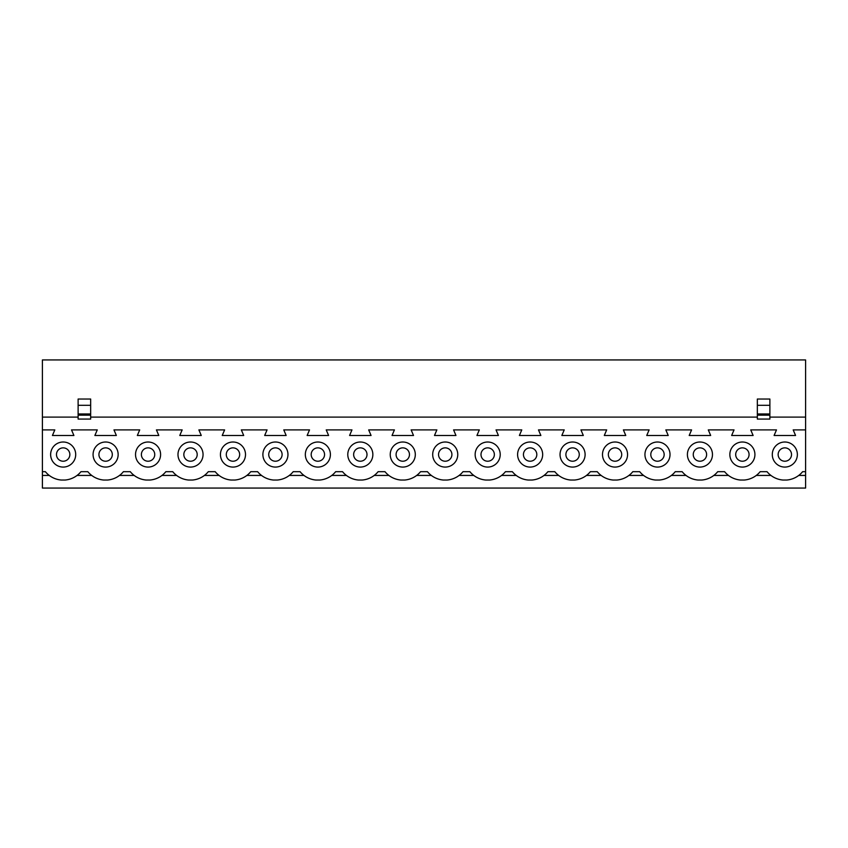 <?xml version="1.0" encoding="UTF-8"?>
<svg xmlns="http://www.w3.org/2000/svg" width="848" height="848" viewBox="0 0 848 848"><rect width="100%" height="100%" fill="white"/><g stroke="black" fill="none" stroke-linecap="round" stroke-linejoin="round"><path stroke-width="1.27" d="M735.693 454.539A6.689 6.689 0 0 0 742.382 461.227A6.689 6.689 0 0 0 749.07 454.539A6.689 6.689 0 0 0 742.382 447.861A6.689 6.689 0 0 0 735.693 454.539M693.251 454.539A6.689 6.689 0 0 0 699.929 461.227A6.689 6.689 0 0 0 706.617 454.539A6.689 6.689 0 0 0 699.929 447.861A6.689 6.689 0 0 0 693.251 454.539M650.798 454.539A6.689 6.689 0 0 0 657.476 461.227A6.689 6.689 0 0 0 664.164 454.539A6.689 6.689 0 0 0 657.476 447.861A6.689 6.689 0 0 0 650.798 454.539M608.345 454.539A6.689 6.689 0 0 0 615.033 461.227A6.689 6.689 0 0 0 621.711 454.539A6.689 6.689 0 0 0 615.033 447.861A6.689 6.689 0 0 0 608.345 454.539M565.892 454.539A6.689 6.689 0 0 0 572.58 461.227A6.689 6.689 0 0 0 579.269 454.539A6.689 6.689 0 0 0 572.58 447.861A6.689 6.689 0 0 0 565.892 454.539M523.439 454.539A6.689 6.689 0 0 0 530.127 461.227A6.689 6.689 0 0 0 536.816 454.539A6.689 6.689 0 0 0 530.127 447.861A6.689 6.689 0 0 0 523.439 454.539M480.996 454.539A6.689 6.689 0 0 0 487.674 461.227A6.689 6.689 0 0 0 494.363 454.539A6.689 6.689 0 0 0 487.674 447.861A6.689 6.689 0 0 0 480.996 454.539M438.543 454.539A6.689 6.689 0 0 0 445.221 461.227A6.689 6.689 0 0 0 451.91 454.539A6.689 6.689 0 0 0 445.221 447.861A6.689 6.689 0 0 0 438.543 454.539M396.09 454.539A6.689 6.689 0 0 0 402.779 461.227A6.689 6.689 0 0 0 409.457 454.539A6.689 6.689 0 0 0 402.779 447.861A6.689 6.689 0 0 0 396.09 454.539M353.637 454.539A6.689 6.689 0 0 0 360.326 461.227A6.689 6.689 0 0 0 367.004 454.539A6.689 6.689 0 0 0 360.326 447.861A6.689 6.689 0 0 0 353.637 454.539M311.184 454.539A6.689 6.689 0 0 0 317.873 461.227A6.689 6.689 0 0 0 324.561 454.539A6.689 6.689 0 0 0 317.873 447.861A6.689 6.689 0 0 0 311.184 454.539M268.731 454.539A6.689 6.689 0 0 0 275.42 461.227A6.689 6.689 0 0 0 282.108 454.539A6.689 6.689 0 0 0 275.42 447.861A6.689 6.689 0 0 0 268.731 454.539M226.289 454.539A6.689 6.689 0 0 0 232.967 461.227A6.689 6.689 0 0 0 239.655 454.539A6.689 6.689 0 0 0 232.967 447.861A6.689 6.689 0 0 0 226.289 454.539M183.836 454.539A6.689 6.689 0 0 0 190.524 461.227A6.689 6.689 0 0 0 197.202 454.539A6.689 6.689 0 0 0 190.524 447.861A6.689 6.689 0 0 0 183.836 454.539M141.383 454.539A6.689 6.689 0 0 0 148.071 461.227A6.689 6.689 0 0 0 154.749 454.539A6.689 6.689 0 0 0 148.071 447.861A6.689 6.689 0 0 0 141.383 454.539M729.852 454.539A12.54 12.54 0 0 0 742.382 467.078A12.54 12.54 0 0 0 754.921 454.539A12.54 12.54 0 0 0 742.382 442.009A12.54 12.54 0 0 0 729.852 454.539M687.399 454.539A12.54 12.54 0 0 0 699.929 467.078A12.54 12.54 0 0 0 712.468 454.539A12.54 12.54 0 0 0 699.929 442.009A12.54 12.54 0 0 0 687.399 454.539M644.946 454.539A12.54 12.54 0 0 0 657.476 467.078A12.54 12.54 0 0 0 670.015 454.539A12.54 12.54 0 0 0 657.476 442.009A12.54 12.54 0 0 0 644.946 454.539M602.493 454.539A12.54 12.54 0 0 0 615.033 467.078A12.54 12.54 0 0 0 627.562 454.539A12.54 12.54 0 0 0 615.033 442.009A12.54 12.54 0 0 0 602.493 454.539M560.04 454.539A12.54 12.54 0 0 0 572.58 467.078A12.54 12.54 0 0 0 585.109 454.539A12.54 12.54 0 0 0 572.58 442.009A12.54 12.54 0 0 0 560.04 454.539M517.598 454.539A12.54 12.54 0 0 0 530.127 467.078A12.54 12.54 0 0 0 542.667 454.539A12.54 12.54 0 0 0 530.127 442.009A12.54 12.54 0 0 0 517.598 454.539M475.145 454.539A12.54 12.54 0 0 0 487.674 467.078A12.54 12.54 0 0 0 500.214 454.539A12.54 12.54 0 0 0 487.674 442.009A12.54 12.54 0 0 0 475.145 454.539M432.692 454.539A12.54 12.54 0 0 0 445.221 467.078A12.54 12.54 0 0 0 457.761 454.539A12.54 12.54 0 0 0 445.221 442.009A12.54 12.54 0 0 0 432.692 454.539M390.239 454.539A12.54 12.54 0 0 0 402.779 467.078A12.54 12.54 0 0 0 415.308 454.539A12.54 12.54 0 0 0 402.779 442.009A12.54 12.54 0 0 0 390.239 454.539M347.786 454.539A12.54 12.54 0 0 0 360.326 467.078A12.54 12.54 0 0 0 372.855 454.539A12.54 12.54 0 0 0 360.326 442.009A12.54 12.54 0 0 0 347.786 454.539M305.333 454.539A12.54 12.54 0 0 0 317.873 467.078A12.54 12.54 0 0 0 330.402 454.539A12.54 12.54 0 0 0 317.873 442.009A12.54 12.54 0 0 0 305.333 454.539M262.891 454.539A12.54 12.54 0 0 0 275.42 467.078A12.54 12.54 0 0 0 287.96 454.539A12.54 12.54 0 0 0 275.42 442.009A12.54 12.54 0 0 0 262.891 454.539M220.438 454.539A12.54 12.54 0 0 0 232.967 467.078A12.54 12.54 0 0 0 245.507 454.539A12.54 12.54 0 0 0 232.967 442.009A12.54 12.54 0 0 0 220.438 454.539M177.985 454.539A12.54 12.54 0 0 0 190.524 467.078A12.54 12.54 0 0 0 203.054 454.539A12.54 12.54 0 0 0 190.524 442.009A12.54 12.54 0 0 0 177.985 454.539M135.532 454.539A12.54 12.54 0 0 0 148.071 467.078A12.54 12.54 0 0 0 160.601 454.539A12.54 12.54 0 0 0 148.071 442.009A12.54 12.54 0 0 0 135.532 454.539M98.93 454.539A6.689 6.689 0 0 0 105.618 461.227A6.689 6.689 0 0 0 112.307 454.539A6.689 6.689 0 0 0 105.618 447.861A6.689 6.689 0 0 0 98.93 454.539M56.477 454.539A6.689 6.689 0 0 0 63.165 461.227A6.689 6.689 0 0 0 69.854 454.539A6.689 6.689 0 0 0 63.165 447.861A6.689 6.689 0 0 0 56.477 454.539M778.146 454.539A6.689 6.689 0 0 0 784.835 461.227A6.689 6.689 0 0 0 791.523 454.539A6.689 6.689 0 0 0 784.835 447.861A6.689 6.689 0 0 0 778.146 454.539M93.079 454.539A12.54 12.54 0 0 0 105.618 467.078A12.54 12.54 0 0 0 118.148 454.539A12.54 12.54 0 0 0 105.618 442.009A12.54 12.54 0 0 0 93.079 454.539M772.295 454.539A12.54 12.54 0 0 0 784.835 467.078A12.54 12.54 0 0 0 797.364 454.539A12.54 12.54 0 0 0 784.835 442.009A12.54 12.54 0 0 0 772.295 454.539M50.636 454.539A12.54 12.54 0 0 0 63.165 467.078A12.54 12.54 0 0 0 75.705 454.539A12.54 12.54 0 0 0 63.165 442.009A12.54 12.54 0 0 0 50.636 454.539M769.878 405.302L769.878 419.071L757.338 419.071L757.338 399.026L769.878 399.026L769.878 405.302L757.338 405.302M90.662 405.302L90.662 419.071L78.122 419.071L78.122 399.026L90.662 399.026L90.662 405.302L78.122 405.302M78.122 417.11L42.4 417.11L42.4 359.944L805.6 359.944L805.6 429.894L793.187 429.894L795.572 435.49L774.097 435.49L776.482 429.894L750.734 429.894L753.119 435.49L731.644 435.49L734.029 429.894L708.292 429.894L710.666 435.49L689.191 435.49L691.576 429.894L665.839 429.894L668.224 435.49L646.738 435.49L649.123 429.894L623.386 429.894L625.771 435.49L604.295 435.49L606.67 429.894L580.933 429.894L583.318 435.49L561.842 435.49L564.227 429.894L538.48 429.894L540.865 435.49L519.389 435.49L521.774 429.894L496.038 429.894L498.412 435.49L476.936 435.49L479.321 429.894L453.585 429.894L455.959 435.49L434.483 435.49L436.868 429.894L411.132 429.894L413.517 435.49L392.041 435.49L394.415 429.894L368.679 429.894L371.064 435.49L349.588 435.49L351.962 429.894L326.226 429.894L328.611 435.49L307.135 435.49L309.52 429.894L283.773 429.894L286.158 435.49L264.682 435.49L267.067 429.894L241.33 429.894L243.705 435.49L222.229 435.49L224.614 429.894L198.877 429.894L201.262 435.49L179.776 435.49L182.161 429.894L156.424 429.894L158.809 435.49L137.334 435.49L139.708 429.894L113.971 429.894L116.356 435.49L94.881 435.49L97.266 429.894L71.518 429.894L73.903 435.49L52.428 435.49L54.813 429.894L42.4 429.894L42.4 488.056L805.6 488.056L805.6 475.431L798.731 475.431M805.6 429.894L805.6 471.679L802.632 471.679A22.981 22.981 0 0 1 786.796 480.032L782.874 480.032A22.981 22.981 0 0 1 767.037 471.679L760.179 471.679A22.981 22.981 0 0 1 744.343 480.032L740.421 480.032A22.981 22.981 0 0 1 724.584 471.679L717.726 471.679A22.981 22.981 0 0 1 701.89 480.032L697.978 480.032A22.981 22.981 0 0 1 682.131 471.679L675.273 471.679A22.981 22.981 0 0 1 659.437 480.032L655.525 480.032A22.981 22.981 0 0 1 639.689 471.679L632.82 471.679A22.981 22.981 0 0 1 616.984 480.032L613.072 480.032A22.981 22.981 0 0 1 597.236 471.679L590.378 471.679A22.981 22.981 0 0 1 574.541 480.032L570.619 480.032A22.981 22.981 0 0 1 554.783 471.679L547.925 471.679A22.981 22.981 0 0 1 532.088 480.032L528.166 480.032A22.981 22.981 0 0 1 512.33 471.679L505.472 471.679A22.981 22.981 0 0 1 489.635 480.032L485.724 480.032A22.981 22.981 0 0 1 469.877 471.679L463.019 471.679A22.981 22.981 0 0 1 447.182 480.032L443.271 480.032A22.981 22.981 0 0 1 427.434 471.679L420.566 471.679A22.981 22.981 0 0 1 404.729 480.032L400.818 480.032A22.981 22.981 0 0 1 384.981 471.679L378.123 471.679A22.981 22.981 0 0 1 362.276 480.032L358.365 480.032A22.981 22.981 0 0 1 342.528 471.679L335.67 471.679A22.981 22.981 0 0 1 319.834 480.032L315.912 480.032A22.981 22.981 0 0 1 300.075 471.679L293.217 471.679A22.981 22.981 0 0 1 277.381 480.032L273.459 480.032A22.981 22.981 0 0 1 257.622 471.679L250.764 471.679A22.981 22.981 0 0 1 234.928 480.032L231.016 480.032A22.981 22.981 0 0 1 215.18 471.679L208.311 471.679A22.981 22.981 0 0 1 192.475 480.032L188.563 480.032A22.981 22.981 0 0 1 172.727 471.679L165.869 471.679A22.981 22.981 0 0 1 150.022 480.032L146.11 480.032A22.981 22.981 0 0 1 130.274 471.679L123.416 471.679A22.981 22.981 0 0 1 107.579 480.032L103.657 480.032A22.981 22.981 0 0 1 87.821 471.679L80.963 471.679A22.981 22.981 0 0 1 65.126 480.032L61.204 480.032A22.981 22.981 0 0 1 45.368 471.679L42.4 471.679M728.485 475.431L713.836 475.431M686.032 475.431L671.383 475.431M643.579 475.431L628.93 475.431M601.126 475.431L586.477 475.431M558.684 475.431L544.024 475.431M516.231 475.431L501.571 475.431M473.778 475.431L459.128 475.431M431.325 475.431L416.675 475.431M388.872 475.431L374.222 475.431M346.429 475.431L331.769 475.431M303.976 475.431L289.316 475.431M261.523 475.431L246.874 475.431M219.07 475.431L204.421 475.431M176.617 475.431L161.968 475.431M134.164 475.431L119.515 475.431M91.722 475.431L77.062 475.431M770.938 475.431L756.278 475.431M805.6 471.679L805.6 475.431M805.6 417.11L769.878 417.11M757.338 417.11L90.662 417.11M42.4 417.11L42.4 429.894M49.269 475.431L42.4 475.431M769.878 415.149L757.338 415.149M90.662 415.149L78.122 415.149M90.662 413.972L78.122 413.972M769.878 413.972L757.338 413.972"/></g></svg>
